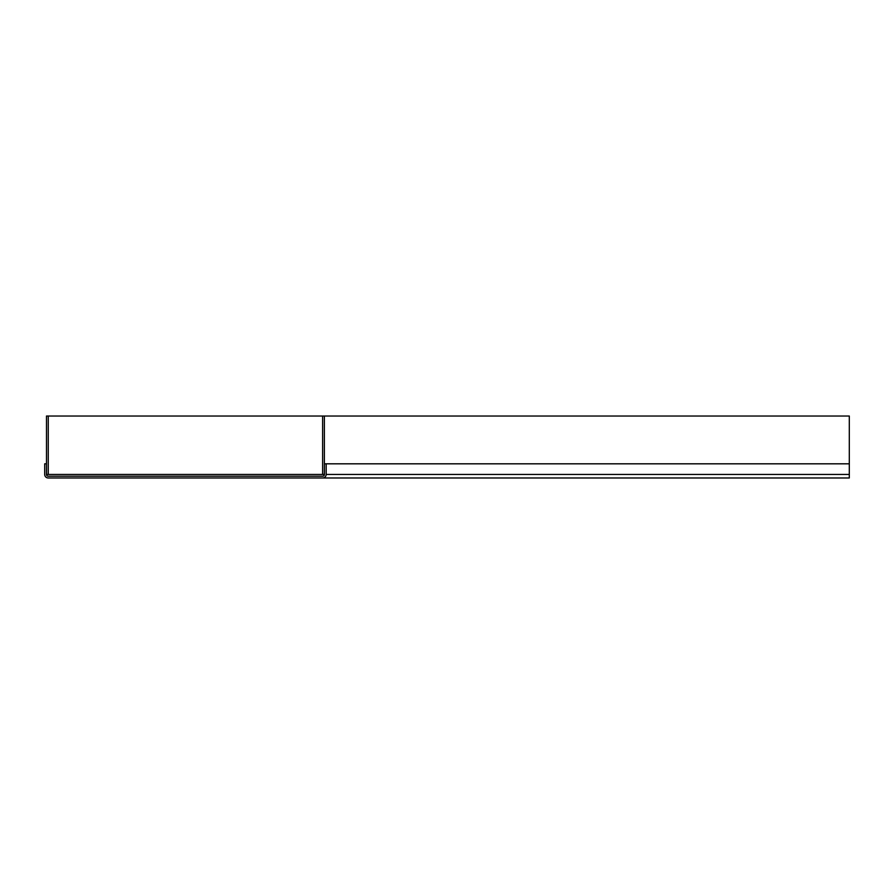 <?xml version="1.0" encoding="UTF-8"?>
<svg xmlns="http://www.w3.org/2000/svg" width="894" height="894" viewBox="0 0 894 894"><rect width="100%" height="100%" fill="white"/><g stroke="black" fill="none" stroke-linecap="round" stroke-linejoin="round"><path stroke-width="1.34" d="M48.242 477.977A3.542 3.542 0 0 1 44.7 474.435L44.7 463.818L46.488 463.818L46.466 474.435A1.766 1.766 0 0 0 48.242 476.211L322.633 476.211A1.766 1.766 0 0 0 324.41 474.435L324.41 463.818L849.3 463.818L849.3 477.977L48.242 477.977L849.3 477.977M326.176 463.818L326.176 474.435A3.542 3.542 0 0 1 322.633 477.977M48.242 476.211L322.633 476.211M324.388 416.023L324.388 474.435L322.622 474.435L322.622 416.023L849.3 416.023L849.3 463.818M48.254 416.023L48.254 474.435L46.488 474.435L46.488 416.023L322.622 416.023M48.254 474.435L322.622 474.435M326.176 474.435L849.3 474.435"/></g></svg>
